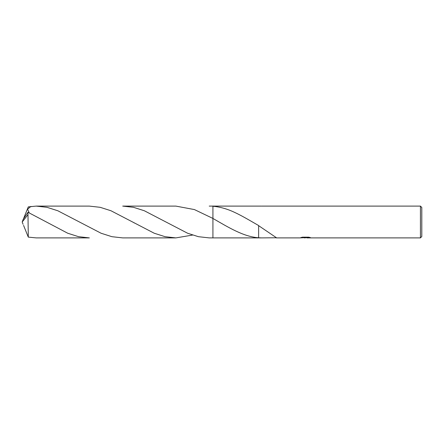 <?xml version="1.0" encoding="UTF-8"?>
<svg xmlns="http://www.w3.org/2000/svg" width="444" height="444" viewBox="0 0 444 444"><rect width="100%" height="100%" fill="white"/><g stroke="black" fill="none" stroke-linecap="round" stroke-linejoin="round"><path stroke-width="0.67" d="M421.8 236.53L420.44 237.895L420.44 206.105L421.8 207.47L421.8 236.53M261.255 237.895L212.92 237.895L212.92 206.105L209.224 206.105L261.255 206.105M212.92 237.895L212.92 218.442L194.422 209.574L175.88 206.105L122.699 206.105L133.539 207.32L144.356 210.767L187.584 233.233L198.401 236.685L209.224 237.895L212.92 237.895L212.92 218.442C228.111 227.184 243.662 236.852 258.652 237.751M261.605 237.895L258.63 237.773L258.636 225.669L276.473 237.768L261.61 237.895M306.71 237.668L303.402 237.734M305.25 237.895L304.501 237.895M420.44 237.895L306.932 237.895L309.54 237.357M261.605 206.105L420.44 206.105M212.92 206.249C220.418 206.932 227.927 209.113 235.448 212.781C243.04 216.306 254.012 222.938 258.636 225.552L258.636 225.552M301.648 237.357L305.888 237.59L299.844 237.895L276.251 237.895M305.888 237.59L300.804 237.59L302.458 237.174L308.73 237.174L310.55 237.64L306.871 237.884M258.636 225.669L258.636 226.496M212.92 218.276L212.92 205.994M23.56 218.626L28.294 206.882L36.186 206.105L46.997 207.315L57.837 210.772L101.104 233.25L111.91 236.691L122.699 237.895L175.88 237.895L165.046 236.68L154.229 233.233L110.978 210.756L100.172 207.315L89.355 206.105L36.186 206.105M192.552 235.07L175.88 237.895M27.983 214.641L28.294 237.118L36.186 237.895L89.355 237.895L78.527 236.68L67.71 233.228L27.983 212.282L23.171 219.358L22.2 222L27.983 214.641L27.983 212.282M29.243 212.87L27.561 209.135L31.002 206.388M23.56 225.374L28.294 237.118M23.082 224.303L22.2 222M305.494 237.668L306.871 237.668M220.485 222.777L220.823 222.971M133.916 222.749L134.255 222.944"/></g></svg>
